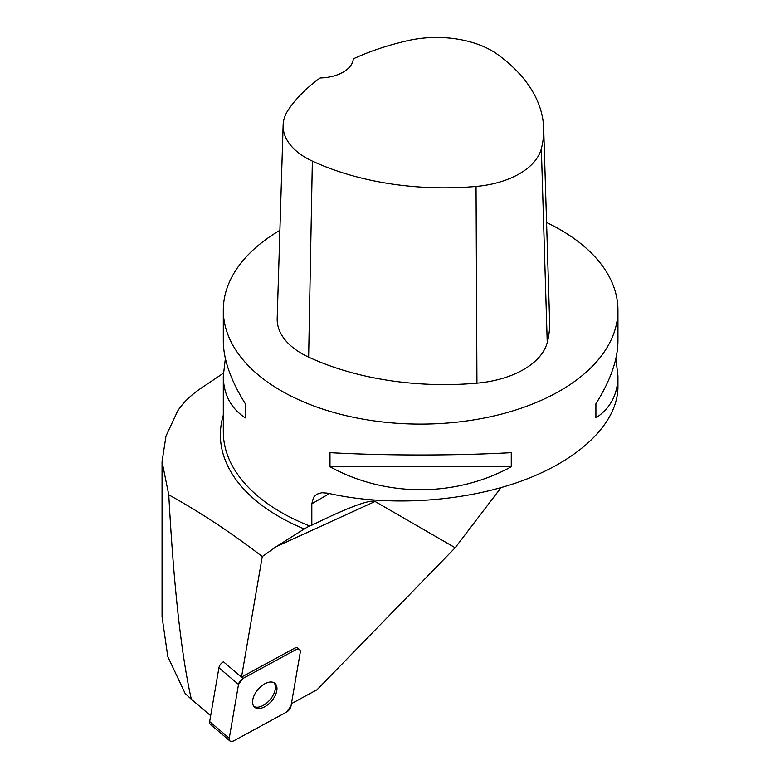 <?xml version="1.0" encoding="UTF-8"?>
<svg xmlns="http://www.w3.org/2000/svg" width="780" height="780" viewBox="0 0 780 780"><rect width="100%" height="100%" fill="white"/><g stroke="black" fill="none" stroke-linecap="round" stroke-linejoin="round"><path stroke-width="1.17" d="M229.973 741A5.869 3.354 130.3 0 0 233.756 740.825L286.474 712.12A5.869 3.354 130.3 0 0 290.998 706.105L300.261 652.324A5.869 3.354 130.3 0 0 299.549 649.545A5.869 3.354 130.3 0 0 295.766 649.721L243.048 678.425A5.869 3.354 130.3 0 0 238.524 684.44L229.261 738.231A5.869 3.354 130.3 0 0 229.973 741L210.366 724.367A5.869 3.354 -49.7 0 1 209.654 721.588L218.917 667.807A5.869 3.354 -49.7 0 1 223.441 661.791L241.507 677.089L262.275 556.569C231.153 532.633 199.992 512.05 168.772 494.842C173.755 586.433 181.272 654.576 191.334 699.26L185.162 693.498L167.797 656.633L162.055 616.765L162.055 461.662L168.772 494.842M255.391 707.752A15.658 8.941 130.3 0 0 272.093 700.44A15.658 8.941 130.3 0 0 274.892 683.329A15.658 8.941 130.3 0 0 257.946 689.491A15.658 8.941 130.3 0 0 254.631 707.216A15.658 8.941 130.3 0 0 255.391 707.752M210.678 715.679L191.334 699.26M501.033 487.646L455.179 547.745L317.07 689.715L291.408 703.687M223.353 373.22L200.002 388.918C190.184 395.752 182.734 403.114 177.674 411.002L166.003 436.01L162.055 461.662M455.179 547.745L375.053 501.482C371.017 499.688 356.411 504.514 331.217 515.95L311.825 525.174L311.825 503.763L329.462 493.574M223.304 415.184A200.245 115.615 -0 0 0 304.249 528.957L276.247 546.653L262.275 556.569M304.249 528.957L309.475 525.895A197.32 113.929 180 0 1 223.304 431.769L223.304 375.95L225.371 358.517M309.358 525.944L311.825 525.174M295.766 649.721L294.206 648.394L241.507 677.089M294.206 648.394A5.869 3.354 -49.7 0 1 297.989 648.229L299.549 649.545M615.878 358.517L617.945 375.95L617.945 386.812C617.838 422.711 580.525 459.322 522.161 480.792C463.681 502.164 387.962 507 327.785 493.204L321.886 492.706L316.807 494.208L313.521 497.357L311.825 503.763M546.575 222.476A197.32 113.929 180 0 1 560.157 229.622A197.32 113.929 180 0 1 617.945 310.177A197.32 113.929 180 0 1 420.625 424.106A197.32 113.929 180 0 1 223.304 310.177A197.32 113.929 180 0 1 279.893 230.324M223.304 310.177L223.304 341.075C223.441 359.59 230.792 380.503 245.349 403.786L245.349 417.885C230.792 408.32 223.441 394.339 223.304 375.95M617.945 375.95C617.809 394.339 610.457 408.32 595.9 417.885L595.9 403.786C610.457 380.503 617.809 359.59 617.945 341.075L617.945 310.177M329.989 466.762L329.989 452.663C385.808 455.754 455.442 455.754 511.261 452.663L511.261 466.762C455.442 497.367 385.808 497.367 329.989 466.762L511.261 466.762M543.679 128.339L549.627 321.623A217.054 125.317 180 0 1 547.238 342.517A83.86 48.418 180 0 1 476.941 383.165A217.054 125.317 180 0 1 308.636 357.133A83.86 48.418 180 0 1 277.183 318.464L283.13 125.19A77.912 44.986 180 0 1 288.502 109.551A211.107 121.885 180 0 1 320.161 77.951A34.535 19.939 180 0 0 353.272 58.851A211.107 121.885 180 0 1 408.252 40.55A77.912 44.986 180 0 1 497.406 54.337A211.107 121.885 180 0 1 543.679 128.339A211.107 121.885 180 0 1 541.349 148.668A77.912 44.986 180 0 1 476.044 186.439A211.107 121.885 180 0 1 312.351 161.109A77.912 44.986 180 0 1 283.13 125.19M595.9 403.786L595.9 417.885M245.349 417.885L245.349 403.786M274.053 682.754A15.658 8.941 -49.7 0 1 271.031 698.471A15.658 8.941 -49.7 0 1 253.91 706.475M286.465 712.13L290.998 706.095L300.261 652.343C300.398 649.282 298.896 648.404 295.737 649.73L243.058 678.415L238.524 684.45L229.261 738.202C229.125 741.273 230.626 742.141 233.785 740.815L286.465 712.13M223.441 661.791L243.048 678.425M209.654 721.588L229.261 738.231M238.524 684.44L218.917 667.807M276.247 546.653L375.053 501.482M541.349 148.668L547.238 342.517M476.044 186.439L476.941 383.165M312.351 161.109L308.636 357.133"/></g></svg>
